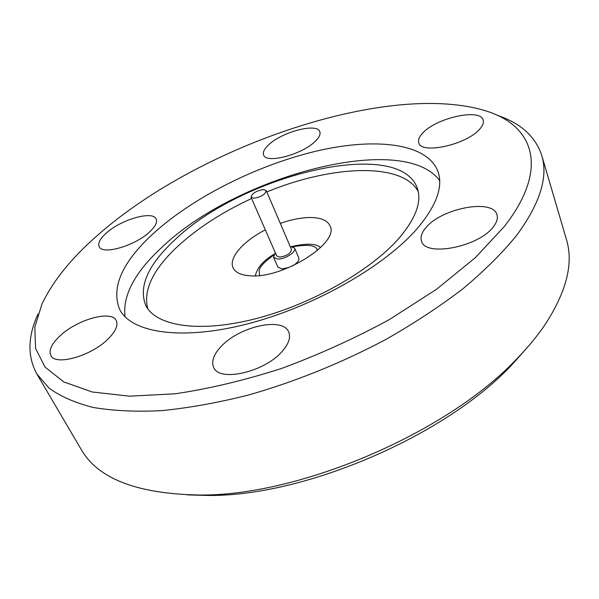 <?xml version="1.0" encoding="UTF-8"?>
<svg xmlns="http://www.w3.org/2000/svg" width="599" height="599" viewBox="0 0 599 599"><rect width="100%" height="100%" fill="white"/><g stroke="black" fill="none" stroke-linecap="round" stroke-linejoin="round"><path stroke-width="0.9" d="M280.317 223.405C291.324 219.519 301.364 217.549 310.447 217.512C320.974 217.632 327.511 220.432 330.042 225.913C339.933 242.55 283.095 278.76 250.285 275.802C241.127 275.241 235.407 272.597 233.116 267.858C228.264 258.034 243.231 241.023 265.327 229.889M288.823 267.581L281.8 268.876L277.839 267.019L273.548 257.248L275.3 252.703M290.118 246.294L294.633 248.121C296.767 251.842 284.705 259.577 277.502 259.053L273.548 257.248M251.048 197.206L276.678 255.863L279.471 257.128C286.749 256.058 290.747 253.504 291.473 249.461L266.263 190.617C265.364 194.42 261.209 196.974 253.811 198.276L251.048 197.206C251.932 193.417 256.065 190.864 263.44 189.546L266.263 190.617M59.982 335.904C51.559 343.848 48.519 350.385 50.863 355.507C55.37 366.124 91.033 356.091 107.895 339.169C115.637 331.502 118.415 325.302 116.236 320.57C111.564 309.87 77.278 319.409 59.982 335.904M220.754 346.858C213.543 354.683 211.17 361.504 213.648 367.322C219.069 382.551 265.065 372.031 282.428 351.066C288.793 343.654 290.882 337.297 288.703 332.003C282.983 316.519 238.829 326.56 220.754 346.858M425.762 227.852C421.636 232.741 420.228 237.144 421.531 241.083C424.968 257.241 478.833 247.02 493.351 226.796C496.848 222.296 498.054 218.276 496.96 214.727C492.94 198.254 441.021 208.347 425.762 227.852M422.572 133.225C419.18 136.857 417.922 140.046 418.783 142.779C420.917 154.789 467.168 144.606 479.889 128.905C482.846 125.528 483.947 122.578 483.191 120.062C480.555 107.925 435.795 117.981 422.572 133.225M268.674 144.831C264.316 148.889 262.632 152.273 263.62 154.999C265.844 164.059 302.21 154.609 315.231 141.319C319.192 137.463 320.72 134.258 319.814 131.72C317.283 122.608 282.032 131.84 268.674 144.831M106.57 232.846C100.168 238.514 97.712 243.127 99.194 246.661C102.204 255.219 134.738 245.957 149.338 232.172C155.261 226.707 157.522 222.319 156.129 219.017C152.917 210.429 121.477 219.346 106.57 232.846M37.999 314.093C27.719 336.406 27.314 356.33 36.779 373.858L81.172 449.437C97.877 478.691 137.193 493.883 199.115 495.014C300.384 496.361 450.568 431.37 518.906 356.63C529.112 345.937 537.775 335.358 544.895 324.883C566.557 291.661 573.737 263.186 566.422 239.45L541.721 155.351C535.416 136.452 520.613 123.117 497.32 115.33M36.779 373.858L49.036 388.115C60.297 396.351 74.927 402.783 92.92 407.402C112.792 410.817 135.569 411.91 161.266 410.674C188.378 408.016 217.22 402.865 247.784 395.22C295.075 381.75 341.078 363.174 385.801 339.498C414.209 323.295 440.01 306.306 463.207 288.531C484.539 270.621 502.321 252.95 516.548 235.519C540.021 203.563 548.414 176.84 541.721 155.351M504.231 226.624C549.597 168.656 533.761 126.337 487.369 111.377C390.69 80.311 201.87 144.823 100.25 232.944C72.786 256.462 53.341 280.19 41.923 304.135L34.817 327.159L35.573 348.468L45.037 367.082L63.816 381.937L92.111 391.963L129.526 396.171L174.938 393.813C208.632 388.886 244.152 380.44 281.493 368.467C318.982 354.623 355.02 338.278 389.597 319.424L436.484 289.31L475.217 257.787L504.231 226.624M154.894 232.09C122.54 261.314 110.793 287.093 119.628 309.428C131.436 332.917 181.617 341.003 247.986 323.767C314.25 306.651 385.457 265.806 417.698 227.979C436.476 205.457 443.253 186.678 438.034 171.643C427.469 143.154 375.76 137.351 317.455 150.858C258.858 164.56 195.252 196.03 154.894 232.09M439.673 180.599C402.85 130.852 236.186 176.316 162.217 247.02C134.887 272.148 122.496 295.397 125.034 316.751M399.234 237.968C415.998 218.096 422.003 201.444 417.248 188.026C398.612 136.287 241.27 175.38 174.616 240.087C147.931 264.885 138.324 286.689 145.797 305.49C155.927 326.066 198.778 333.194 254.86 318.923C310.851 304.749 371.178 270.463 399.234 237.968M251.617 198.516C222.319 212.106 197.663 228.062 177.656 246.384C152.985 269.453 143.019 290.223 147.751 308.695M418.252 191.643C402.633 161.842 331.397 165.227 266.832 191.935M187.375 494.886L207.703 495.463C304.928 496.706 447.708 434.919 513.358 363.196L526.858 347.982M294.633 248.121L298.819 257.937C299.433 260.58 297.059 263.38 291.706 266.33M259.637 275.473L259.157 271.302C258.993 267.626 263.8 262.257 273.593 255.204M293.106 246.758C308.29 244.063 316.407 245.298 317.44 250.457M320.585 247.589C316.437 243.531 306.913 243.149 292.02 246.444M274.11 254.193C263.755 260.318 257.563 267.244 255.533 274.956M513.358 363.196L518.906 356.63M207.703 495.463L199.115 495.014M255.466 275.308L255.391 275.802"/></g></svg>

